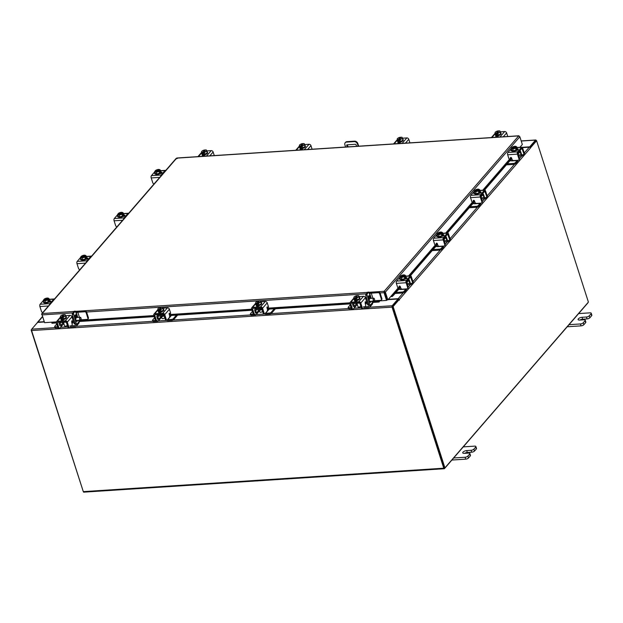 <?xml version="1.0" encoding="UTF-8"?>
<svg xmlns="http://www.w3.org/2000/svg" width="623" height="623" viewBox="0 0 623 623"><rect width="100%" height="100%" fill="white"/><g stroke="black" fill="none" stroke-linecap="round" stroke-linejoin="round"><path stroke-width="0.93" d="M346.956 141.655L346.575 142.099A2.905 2.251 -139.1 0 0 345.197 142.737L345.578 142.293A2.905 2.251 40.9 0 1 346.956 141.655L354.503 141.164A2.905 2.251 40.9 0 1 357.828 143.539L358.677 146.187M358.163 146.218L357.446 143.983A2.905 2.251 -139.1 0 0 354.113 141.608L354.503 141.164M346.575 142.099L354.113 141.608M345.594 147.036L344.877 144.801A2.905 2.251 -139.1 0 1 345.197 142.737M347.05 144.832A0.716 0.561 -139.1 0 0 347.089 145.05L348.288 146.864M347.089 145.05L346.7 145.494L347.338 146.927M346.7 145.494A0.716 0.561 40.9 0 1 347.12 144.824L355.305 144.295A0.716 0.561 40.9 0 1 356.13 144.879L356.597 146.327M347.494 146.327L347.112 146.771M207.007 151.802A2.905 1.137 162.2 0 1 207.443 152.183L207.607 152.697A2.905 1.137 162.2 0 1 206.478 154.107A2.905 1.137 162.2 0 1 203.643 154.971A2.905 1.137 162.2 0 1 202.078 154.473L201.914 153.959A2.905 1.137 162.2 0 1 202.047 153.398M207.443 152.183A2.905 1.137 162.2 0 1 207.218 152.884M207.171 152.939A2.905 1.137 162.2 0 1 204.951 154.177M204.85 154.208A2.905 1.137 162.2 0 1 203.48 154.465A2.905 1.137 162.2 0 1 202.413 154.372M202.35 154.348A2.905 1.137 162.2 0 1 201.914 153.959M204.344 155.275A1.511 0.592 162.2 0 1 203.721 155.01A1.511 0.592 162.2 0 1 203.705 154.963M207.218 152.908L206.447 150.042L207.218 152.908L204.905 154.208A2.936 1.145 -17.8 0 0 204.905 154.208L204.336 152.471L204.905 154.208L202.358 154.372L201.805 152.635L202.358 154.372M204.928 150.548L204.741 149.964A2.547 0.997 162.2 0 0 202.786 150.595L201.587 151.498L201.805 152.635L202.639 152.394L202.966 153.406L203.526 152.76M206.665 151.171L204.344 152.471L203.394 152.347L205.473 149.917A2.547 0.997 162.2 0 1 205.481 149.917L206.447 150.042M203.394 152.347L203.713 153.359L202.966 153.406M201.618 151.817A2.547 0.997 162.2 0 1 202.195 150.968A2.547 0.997 162.2 0 1 202.576 150.711M205.481 149.917A2.547 0.997 162.2 0 1 206.478 150.361M204.718 149.964L202.639 152.394M206.501 150.462A2.547 0.997 162.2 0 1 205.543 151.568M205.333 151.685A2.547 0.997 162.2 0 1 203.402 152.316M202.646 152.362A2.547 0.997 162.2 0 1 201.642 151.919M206.984 151.708A1.635 0.639 162.2 0 1 207.366 151.965A1.635 0.639 162.2 0 1 207.381 152.059M201.821 152.69L198.488 156.537L206.532 156.015L211.197 150.626A1.682 1.308 40.9 0 1 213.128 152.012L214.273 155.571M206.961 156.046A1.682 1.308 -139.1 0 0 206.532 156.015M205.263 154.636L205.201 154.706A1.635 0.639 162.2 0 1 203.542 155.524A1.635 0.639 162.2 0 1 202.234 155.298A1.635 0.639 162.2 0 1 202.374 154.893L202.436 154.823M206.727 150.922L211.197 150.626M202.927 155.586L203.448 154.979M49.552 300.387L49.692 300.831A2.905 1.137 162.2 0 1 49.443 301.555A2.905 1.137 162.2 0 1 46.484 303.004A2.905 1.137 162.2 0 1 44.163 302.607A1.635 0.639 162.2 0 1 43.345 302.35A1.635 0.639 162.2 0 1 43.485 301.937A1.635 0.639 162.2 0 1 43.828 301.649M49.544 300.395A2.905 1.137 162.2 0 1 49.279 301.041A2.905 1.137 162.2 0 1 48.384 301.734M48.298 301.781A2.905 1.137 162.2 0 1 45.604 302.591M45.518 302.599A2.905 1.137 162.2 0 1 43.999 302.093A2.905 1.137 162.2 0 1 43.992 302.062L44.163 302.607A1.635 0.639 162.2 0 0 44.116 302.63M49.567 300.364L49.007 298.627L49.567 300.364L48.353 301.766L47.792 300.029L44.988 300.87L43.4 300.317L43.96 302.054L45.549 302.607L48.353 301.766L47.8 300.029A2.936 1.145 162.2 0 1 47.792 300.029M45.549 302.607L44.988 300.87M43.4 300.317L43.789 299.624L48.135 299.344L47.8 300.029M44.249 299.593L44.615 298.915L44.155 299.204A2.547 0.997 162.2 0 1 44.28 299.102A2.547 0.997 162.2 0 1 45.829 298.331L46.079 298.253A2.547 0.997 162.2 0 1 47.558 298.051A2.547 0.997 162.2 0 1 48.08 298.129L49.007 298.627L48.493 300.364L48.166 299.359M47.418 298.067L48.08 298.129M44.062 300.372A2.547 0.997 162.2 0 1 43.789 299.624M46.203 300.294A2.547 0.997 162.2 0 1 44.202 300.426M48.524 298.939L44.155 299.204M48.368 299.982L48.851 299.951M48.22 298.176A2.547 0.997 162.2 0 1 48.493 298.923M48.135 299.344A2.547 0.997 162.2 0 1 46.46 300.216M42.808 312.497A1.448 1.121 -139.1 0 1 41.437 311.321L39.903 306.539A1.682 0.841 -93.7 0 1 40.129 304.258L49.879 303.619L53.726 299.18L49.279 299.468M49.879 303.619A1.682 0.841 86.3 0 0 49.513 304.74M54.419 299.079A1.682 0.841 86.3 0 0 54.092 298.97A1.682 0.841 86.3 0 0 53.726 299.18M49.684 300.8L49.809 300.792A1.635 0.639 162.2 0 1 50.689 301.073A1.635 0.639 162.2 0 1 50.05 301.867A1.635 0.639 162.2 0 1 48.454 302.357L48.329 302.365M40.129 304.258L43.439 300.434M49.162 301.82L50.12 301.758A1.635 0.639 162.2 0 1 50.229 301.758M159.683 173.132A2.905 1.137 162.2 0 0 160.578 172.439A2.905 1.137 162.2 0 0 160.843 171.784L160.991 172.221A2.905 1.137 162.2 0 1 160.742 172.945A2.905 1.137 162.2 0 1 157.783 174.401A2.905 1.137 162.2 0 1 155.462 173.996A1.635 0.639 162.2 0 1 154.644 173.739A1.635 0.639 162.2 0 1 154.784 173.334A1.635 0.639 162.2 0 1 155.127 173.046M159.597 173.178A2.905 1.137 162.2 0 1 156.903 173.988M156.817 173.996A2.905 1.137 162.2 0 1 155.298 173.49A2.905 1.137 162.2 0 1 155.291 173.459M160.866 171.761L160.313 170.024L159.792 171.761L159.465 170.749L159.099 171.426L159.659 173.163L160.866 171.761L160.313 170.017L158.717 169.464M159.652 173.163A2.936 1.145 -17.8 0 0 159.659 173.163L159.099 171.426L156.295 172.267L154.699 171.707L155.259 173.443L156.848 174.004L159.652 173.163M156.848 174.004L156.295 172.267M154.699 171.707L155.096 171.013L159.465 170.749A2.547 0.997 162.2 0 1 157.759 171.613M155.548 170.99L155.914 170.305L155.454 170.601A2.547 0.997 162.2 0 1 155.579 170.5A2.547 0.997 162.2 0 1 157.128 169.729L157.378 169.651A2.547 0.997 162.2 0 1 158.857 169.448A2.547 0.997 162.2 0 1 159.379 169.518M155.361 171.769A2.547 0.997 162.2 0 1 155.096 171.013M157.502 171.683A2.547 0.997 162.2 0 1 155.501 171.816M159.831 170.336L155.454 170.601M159.667 171.38L160.15 171.348M159.527 169.573A2.547 0.997 162.2 0 1 159.792 170.32M155.415 174.027A1.635 0.639 162.2 0 1 155.462 173.996L155.298 173.49M154.107 183.894A1.448 1.121 -139.1 0 1 152.744 182.718L151.202 177.929A1.682 0.841 -93.7 0 1 151.428 175.647L161.178 175.016L165.025 170.57L160.578 170.858M161.178 175.016A1.682 0.841 86.3 0 0 160.82 176.138M165.718 170.476A1.682 0.841 86.3 0 0 165.391 170.367A1.682 0.841 86.3 0 0 165.025 170.57M160.983 172.197L161.108 172.189A1.635 0.639 162.2 0 1 161.988 172.47A1.635 0.639 162.2 0 1 161.349 173.264A1.635 0.639 162.2 0 1 159.761 173.747L159.628 173.755M151.428 175.647L154.738 171.823M160.461 173.217L161.419 173.155A1.635 0.639 162.2 0 1 161.528 173.147M384.438 292.062L384.196 291.299L385.364 292.132L384.407 292.265L386.899 300.029L386.54 300.442L372.281 301.368M44.428 322.208L41.99 314.444M369.096 292.28L384.196 291.299L518.686 135.9L519.847 136.741L522.339 144.497L519.886 147.332M176.091 159.083L176.698 158.125L177.415 158.53L176.698 158.125L42.208 313.525L41.616 314.467L42.208 313.525L74.012 311.461M384.196 291.299L384.048 292.678L384.407 292.265M56.35 321.896L44.576 322.659L42.084 314.903L42.208 313.525M380.061 292.942L384.048 292.678L386.54 300.442M519.847 136.741L385.364 292.132L387.856 299.889L391.462 295.723L392.872 294.718L393.456 295.349L392.272 296.47L391.68 295.832M384.617 292.179L387.109 299.936L387.856 299.889M391.01 296.244A1.02 0.787 -139.1 0 0 392.272 296.47M511.787 158.616L484.554 190.093M474.687 201.494L447.446 232.971M437.58 244.372L410.355 275.818M400.488 287.226L393.456 295.349M511.421 157.728L483.347 190.171M474.313 200.606L446.239 233.049M437.206 243.484L409.155 275.903M400.122 286.339L392.872 294.718M52.145 323.259A1.02 0.506 -93.7 0 1 52.114 323.259A1.02 0.506 -93.7 0 1 52.098 323.259L56.35 322.924M378.948 301.15L378.979 302.023L377.398 302.054L377.367 301.189L378.994 300.932M379.002 302.015L372.383 302.451L378.971 302.023A1.02 0.506 86.3 0 0 379.002 302.015A1.02 0.506 86.3 0 0 379.43 300.901M377.398 302.054L372.359 302.381M366.947 302.739L365.226 302.848M349.822 303.845L267.399 309.203L267.033 306.975M251.996 310.207L169.573 315.565M154.169 316.562L78.887 321.452M73.467 321.811L71.746 321.92M52.059 322.395L52.496 322.301L52.527 323.166M377.367 301.189L372.133 301.532M349.776 302.98L267.127 308.354M251.723 309.358L169.3 314.708M153.897 315.713L78.654 320.604M56.296 322.06L52.496 322.301M522.191 147.324L529.714 146.833L535.539 140.105A1.02 0.506 86.3 0 1 535.764 139.98L521.186 140.923M393.121 306.532L392.373 306.578L398.385 299.632L399.133 299.585L393.121 306.532L444.923 467.865L588.4 302.085L536.598 140.743L535.85 140.79L530.064 147.472L535.819 140.845M529.714 146.833L529.877 147.34M44.038 322.013L37.551 322.434L31.718 329.17A1.02 0.506 -93.7 0 0 31.586 330.548L83.303 491.625A1.02 0.506 -93.7 0 0 83.786 492.154L444.254 468.73A1.02 0.506 86.3 0 0 444.479 468.605L587.832 302.965A1.02 0.506 86.3 0 0 588.019 302.521M444.254 468.73A1.02 0.506 86.3 0 1 443.771 468.2L392.054 307.123A1.02 0.506 86.3 0 1 392.186 305.745L398.019 299.009L388.059 299.655M392.435 306.508L398.261 299.772L398.019 299.009M535.764 139.98A1.02 0.506 86.3 0 1 536.247 140.51L536.333 140.759M444.199 467.865L392.412 306.711M399.133 299.585L399.398 300.208L399.351 299.507A1.02 0.787 -139.1 0 0 398.183 298.674L388.355 299.313M398.619 299.616L398.159 299.453M522.456 147.635L529.285 147.192A1.02 0.787 40.9 0 1 530.453 148.025L530.29 147.706M536.598 140.743L530.586 147.69M392.373 306.578L444.168 467.92L444.923 467.865M43.937 321.694L37.98 322.083A1.02 0.787 -139.1 0 0 37.341 322.675M31.5 330.026L31.532 329.614M83.217 491.376L31.15 330.05M500.487 132.73A2.905 1.137 162.2 0 1 500.923 133.112L501.087 133.626A2.905 1.137 162.2 0 1 499.95 135.035A2.905 1.137 162.2 0 1 497.123 135.9A2.905 1.137 162.2 0 1 495.558 135.401L495.394 134.887A2.905 1.137 162.2 0 1 495.526 134.327M500.923 133.112A2.905 1.137 162.2 0 1 500.69 133.813L499.919 130.97L500.697 133.836L498.377 135.136L497.816 133.4L498.377 135.136L495.838 135.3L495.277 133.563L495.838 135.3M500.651 133.859A2.905 1.137 162.2 0 1 498.423 135.105M498.322 135.136A2.905 1.137 162.2 0 1 496.959 135.393A2.905 1.137 162.2 0 1 495.892 135.292M495.83 135.277A2.905 1.137 162.2 0 1 495.394 134.887M497.816 136.203A1.511 0.592 162.2 0 1 497.193 135.939A1.511 0.592 162.2 0 1 497.185 135.892M498.408 131.476L498.221 130.892A2.547 0.997 162.2 0 0 496.266 131.523L495.059 132.426L495.277 133.563A2.936 1.145 162.2 0 1 495.277 133.563L496.118 133.322L496.438 134.334L496.998 133.688M500.137 132.099L497.824 133.4L496.866 133.275L498.953 130.846L499.919 130.97M496.866 133.275L497.193 134.288L496.438 134.334M495.098 132.746A2.547 0.997 162.2 0 1 495.674 131.897A2.547 0.997 162.2 0 1 496.056 131.64M498.953 130.846A2.547 0.997 162.2 0 1 499.958 131.289M498.198 130.892L496.118 133.322M499.981 131.391A2.547 0.997 162.2 0 1 499.023 132.489M498.813 132.613A2.547 0.997 162.2 0 1 496.881 133.244M496.126 133.291A2.547 0.997 162.2 0 1 495.121 132.847M500.456 132.637A1.635 0.639 162.2 0 1 500.845 132.894A1.635 0.639 162.2 0 1 500.853 132.987M495.301 133.618L491.968 137.465L500.012 136.943L504.677 131.554A1.682 1.308 40.9 0 1 506.608 132.94L507.753 136.499M491.968 137.465A1.682 1.308 -139.1 0 0 491.578 137.551M500.44 136.974A1.682 1.308 -139.1 0 0 500.012 136.943M498.743 135.565L498.68 135.635A1.635 0.639 162.2 0 1 497.014 136.453A1.635 0.639 162.2 0 1 495.713 136.227A1.635 0.639 162.2 0 1 495.853 135.822L495.916 135.752M500.207 131.85L504.677 131.554M496.399 136.515L496.928 135.907M76.941 317.504A1.581 0.787 86.3 0 0 76.754 317.006L76.286 315.55A1.534 0.763 86.3 0 0 75.554 314.747A1.534 0.763 86.3 0 0 75.017 317.014L75.484 318.47A1.581 0.787 86.3 0 0 75.718 319.178L76.185 320.643A1.534 0.763 86.3 0 0 76.917 321.437A1.534 0.763 86.3 0 0 77.252 321.25A1.534 0.763 86.3 0 0 77.571 320.37M76.512 320.44A1.534 0.763 -93.7 0 1 76.364 321.047M70.267 326.997L75.266 326.67A2.258 1.752 -139.1 0 0 76.341 326.172L78.739 323.392A2.258 1.752 40.9 0 0 78.989 321.787L78.514 320.308M77.602 317.457L75.352 311.157L73.389 313.33L76.59 324.567A2.258 1.752 -139.1 0 1 76.341 326.172M75.196 311.243L74.145 311.313L72.338 313.392L73.389 313.33M73.296 314.311L72.245 314.381L75.539 324.63A1.044 0.81 -139.1 0 1 74.924 325.611L75.578 324.848M72.245 314.381L72.338 313.392M75.889 317.566A1.581 0.787 86.3 0 0 75.702 317.076L75.235 315.612L76.286 315.55M75.056 315.207A1.534 0.763 -93.7 0 1 75.235 315.612M76.754 317.006L75.702 317.076M78.786 321.149L79.23 320.627M79.082 322.262L79.775 321.468M71.622 322.963L72.587 322.823L73.498 321.772M63.157 322.34L60.898 325.588A2.258 1.752 40.9 0 1 60.657 327.192L63.125 324.326A2.258 1.752 -139.1 0 0 63.305 322.807M56.716 324.061L54.785 326.288A1.394 0.545 -17.8 0 0 54.668 326.639A1.394 0.545 -17.8 0 0 55.416 326.873L57.573 326.732M54.668 326.639L55.011 327.698A1.394 0.545 -17.8 0 0 55.758 327.939L57.923 327.799M60.517 322.441A0.818 0.631 -139.1 0 0 60.135 323.189L60.898 325.588M59.099 322.153A2.033 1.573 -139.1 0 0 59.084 323.259L59.847 325.65M65.727 321.725L65.867 322.169L60.54 322.512L60.4 322.068M65.867 322.169L65.828 321.741M69.901 325.938L74.924 325.611M65.828 316.546A2.905 1.137 162.2 0 1 66.264 316.928L66.427 317.442A2.905 1.137 162.2 0 1 65.29 318.851A2.905 1.137 162.2 0 1 62.464 319.716A2.905 1.137 162.2 0 1 60.898 319.217L60.735 318.703A2.905 1.137 162.2 0 1 60.867 318.143M63.663 318.953A2.905 1.137 162.2 0 1 62.3 319.21A2.905 1.137 162.2 0 1 61.233 319.108M61.171 319.093A2.905 1.137 162.2 0 1 60.735 318.703M66.264 316.928A2.905 1.137 162.2 0 1 66.03 317.629M65.991 317.675A2.905 1.137 162.2 0 1 63.764 318.921M63.009 320.012A1.511 0.592 162.2 0 1 62.534 319.755A1.511 0.592 162.2 0 1 62.526 319.708M63.421 322.325L64.566 325.899A1.448 0.568 -17.8 0 0 65.345 326.148A1.448 0.568 -17.8 0 0 67.3 325.229M63.717 318.953L66.038 317.652L65.259 314.786L65.477 315.916L63.164 317.216L63.717 318.953L63.157 317.216L62.207 317.091L62.534 318.104L61.778 318.151L61.451 317.138L60.618 317.38L61.179 319.116L63.717 318.953M61.179 319.116L60.4 316.243L61.607 315.339A2.547 0.997 162.2 0 1 63.538 314.708L63.748 315.293M66.038 317.652L65.477 315.916M64.153 316.429A2.547 0.997 162.2 0 1 62.214 317.06L64.294 314.662L65.259 314.786M65.314 315.207A2.547 0.997 162.2 0 1 64.364 316.313M61.451 317.138L61.467 317.107A2.547 0.997 162.2 0 1 60.454 316.663M63.554 314.708L61.467 317.107M61.778 318.151L62.339 317.504M60.439 316.562A2.547 0.997 162.2 0 1 61.015 315.713A2.547 0.997 162.2 0 1 61.397 315.456M64.294 314.662L64.294 314.662A2.547 0.997 162.2 0 1 65.298 315.106M64.076 319.381A1.635 0.639 162.2 0 1 62.02 320.23A1.635 0.639 162.2 0 1 61.14 319.942A1.635 0.639 162.2 0 1 61.256 319.568M71.933 325.074A1.448 0.724 86.3 0 0 72.128 323.103L71.762 320.868M68.818 326.927A1.448 0.724 86.3 0 0 69.519 327.682L68.561 327.745A1.448 0.724 -93.7 0 1 67.868 326.989L68.818 326.927L67.284 322.138A1.682 1.308 -139.1 0 0 65.353 320.759L57.308 321.281A1.682 1.308 -139.1 0 0 56.327 322.854L57.861 327.636L58.819 327.573L57.277 322.792A0.584 0.452 40.9 0 1 57.62 322.247L65.664 321.725A0.584 0.452 40.9 0 1 66.326 322.2L67.868 326.989M72.167 321.577L71.637 321.429M58.819 327.573A1.448 0.724 86.3 0 0 59.512 328.329A1.448 0.724 86.3 0 0 59.824 328.15L61.934 325.72A1.448 0.724 86.3 0 0 61.973 325.665M65.353 320.759L70.017 315.37L65.547 315.666M70.017 315.37A1.682 1.308 40.9 0 1 71.949 316.757L72.136 317.333M65.758 316.336A1.635 0.639 162.2 0 1 66.272 316.609A1.635 0.639 162.2 0 1 66.233 316.866M73.249 320.993L72.946 321.639L72.136 320.837M59.512 328.329L58.554 328.391A1.448 0.724 -93.7 0 1 57.861 327.636M61.825 320.23L62.269 319.724M370.412 298.433A1.581 0.787 86.3 0 0 370.233 297.934L369.766 296.47A1.534 0.763 86.3 0 0 369.034 295.676A1.534 0.763 86.3 0 0 368.497 297.942L368.964 299.398A1.581 0.787 86.3 0 0 369.198 300.107L369.665 301.571A1.534 0.763 86.3 0 0 370.397 302.365A1.534 0.763 86.3 0 0 370.724 302.178A1.534 0.763 86.3 0 0 371.043 301.298M369.992 301.368A1.534 0.763 -93.7 0 1 369.844 301.976M363.746 307.926L368.746 307.598A2.258 1.752 -139.1 0 0 369.821 307.1L372.219 304.32A2.258 1.752 40.9 0 0 372.468 302.716L371.993 301.236M371.074 298.386L368.832 292.086L366.869 294.251L370.062 305.496A2.258 1.752 -139.1 0 1 369.821 307.1M368.668 292.171L367.617 292.242L365.818 294.321L366.869 294.251M366.776 295.24L365.724 295.302L369.011 305.558A1.044 0.81 -139.1 0 1 368.403 306.539L369.057 305.776M365.724 295.302L365.818 294.321M369.361 298.495A1.581 0.787 86.3 0 0 369.182 298.004L368.715 296.54L369.766 296.47M368.536 296.135A1.534 0.763 -93.7 0 1 368.715 296.54M370.233 297.934L369.182 298.004M372.266 302.077L372.71 301.555M372.562 303.191L373.255 302.389M365.101 303.892L366.067 303.751L366.978 302.7M356.636 303.269L354.378 306.508A2.258 1.752 40.9 0 1 354.129 308.12L356.605 305.254A2.258 1.752 -139.1 0 0 356.784 303.736M350.188 304.99L348.265 307.217A1.394 0.545 -17.8 0 0 348.148 307.56A1.394 0.545 -17.8 0 0 348.896 307.801L351.053 307.661M348.148 307.56L348.491 308.626A1.394 0.545 -17.8 0 0 349.238 308.868L351.395 308.728M353.996 303.37A0.818 0.631 -139.1 0 0 353.615 304.117L354.378 306.508M352.571 303.082A2.033 1.573 -139.1 0 0 352.563 304.188L353.327 306.578M359.206 302.653L359.346 303.097L354.02 303.44L353.872 302.996M359.346 303.097L359.307 302.669M363.373 306.866L368.403 306.539M359.3 297.475A2.905 1.137 162.2 0 1 359.744 297.856L359.907 298.37A2.905 1.137 162.2 0 1 358.77 299.78A2.905 1.137 162.2 0 1 355.935 300.644A2.905 1.137 162.2 0 1 354.378 300.146L354.214 299.632A2.905 1.137 162.2 0 1 354.339 299.063M357.143 299.881A2.905 1.137 162.2 0 1 355.772 300.138A2.905 1.137 162.2 0 1 354.705 300.037M354.651 300.021A2.905 1.137 162.2 0 1 354.214 299.632M359.744 297.856A2.905 1.137 162.2 0 1 359.51 298.557L358.739 295.715L358.957 296.844L356.636 298.144L357.197 299.881L359.518 298.581L358.957 296.844M359.471 298.604A2.905 1.137 162.2 0 1 357.244 299.85M356.488 300.94A1.511 0.592 162.2 0 1 356.013 300.683A1.511 0.592 162.2 0 1 356.006 300.636M356.901 303.253L358.046 306.828A1.448 0.568 -17.8 0 0 358.825 307.077A1.448 0.568 -17.8 0 0 360.779 306.158M357.189 299.881L356.636 298.144L355.686 298.02L356.013 299.032L355.258 299.079L354.931 298.067L354.098 298.308L354.658 300.045L357.189 299.881A2.936 1.145 -17.8 0 0 357.197 299.881M357.22 296.221L357.018 295.637A2.547 0.997 162.2 0 0 355.079 296.268L353.88 297.171L354.658 300.045M357.633 297.358A2.547 0.997 162.2 0 1 355.694 297.989L357.773 295.59L358.739 295.715M358.793 296.135A2.547 0.997 162.2 0 1 357.836 297.233M354.931 298.067L354.939 298.035A2.547 0.997 162.2 0 1 353.934 297.592M357.018 295.637L354.939 298.035M355.258 299.079L355.819 298.433M353.919 297.49A2.547 0.997 162.2 0 1 354.487 296.641A2.547 0.997 162.2 0 1 354.869 296.384M357.773 295.59L357.773 295.59A2.547 0.997 162.2 0 1 358.778 296.034M357.555 300.309A1.635 0.639 162.2 0 1 355.499 301.158A1.635 0.639 162.2 0 1 354.619 300.87A1.635 0.639 162.2 0 1 354.736 300.496M365.413 305.994A1.448 0.724 86.3 0 0 365.608 304.032L365.234 301.797M362.298 307.855A1.448 0.724 86.3 0 0 362.991 308.611L362.041 308.665A1.448 0.724 -93.7 0 1 361.34 307.918L362.298 307.855L360.764 303.066A1.682 1.308 -139.1 0 0 358.832 301.688L350.788 302.21A1.682 1.308 -139.1 0 0 349.799 303.783L351.341 308.564L352.291 308.502L350.757 303.72A0.584 0.452 40.9 0 1 351.099 303.175L359.144 302.653A0.584 0.452 40.9 0 1 359.806 303.128L361.34 307.918M365.646 302.505L365.117 302.357M352.291 308.502A1.448 0.724 86.3 0 0 352.992 309.257A1.448 0.724 86.3 0 0 353.303 309.078L355.406 306.648A1.448 0.724 86.3 0 0 355.453 306.594M358.832 301.688L363.489 296.299L359.019 296.587M363.489 296.299A1.682 1.308 40.9 0 1 365.421 297.685L365.608 298.261M359.237 297.264A1.635 0.639 162.2 0 1 359.751 297.537A1.635 0.639 162.2 0 1 359.712 297.794M366.721 301.921L366.417 302.568L365.615 301.766M352.992 309.257L352.034 309.32A1.448 0.724 -93.7 0 1 351.341 308.564M355.305 301.158L355.749 300.652M81.021 318.119A1.269 0.631 86.3 0 0 80.788 317.66A1.269 0.631 86.3 0 0 80.024 317.792A1.269 0.631 86.3 0 0 79.97 319.334A1.269 0.631 86.3 0 0 80.928 319.739A1.269 0.631 86.3 0 0 81.021 318.119M87.796 319.14A1.16 0.903 -139.1 0 0 87.921 318.314L88.427 317.738A1.16 0.903 40.9 0 1 88.302 318.563L87.796 319.14A1.16 0.903 -139.1 0 1 87.243 319.397L80.881 319.809A1.448 0.724 -93.7 0 1 80.834 319.895A1.448 0.724 -93.7 0 1 80.437 320.183A1.448 0.724 -93.7 0 1 79.736 319.428A1.448 0.724 -93.7 0 1 80.25 317.286A1.448 0.724 -93.7 0 1 80.678 317.52A1.448 0.724 -93.7 0 1 80.733 317.598M80.25 317.286L75.375 317.605A1.448 0.724 86.3 0 0 75.227 317.644A1.448 0.724 86.3 0 1 75.375 317.605A1.448 0.724 86.3 0 1 76.068 318.353M88.427 317.738L86.628 312.139L86.13 312.715A1.16 0.903 -139.1 0 0 84.798 311.765L77.805 312.216A1.16 0.452 -17.8 0 0 76.318 312.839L77.797 317.442M84.798 311.765L85.296 311.181L78.303 311.64A2.375 0.927 -17.8 0 0 75.967 312.364M85.296 311.181A1.16 0.903 40.9 0 1 86.628 312.139M87.921 318.314L86.13 312.715M74.83 323.874A1.16 0.576 -93.7 0 1 74.581 324.015A1.16 0.576 -93.7 0 1 74.02 323.415L72.229 317.816A1.16 0.576 -93.7 0 1 72.377 316.243L72.72 315.853M73.187 317.325A1.16 0.576 86.3 0 0 73.28 317.746L72.229 317.816M74.02 323.415L75.072 323.345L73.28 317.746M374.501 299.048A1.269 0.631 86.3 0 0 374.267 298.588A1.269 0.631 86.3 0 0 373.504 298.721A1.269 0.631 86.3 0 0 373.45 300.263A1.269 0.631 86.3 0 0 374.407 300.668A1.269 0.631 86.3 0 0 374.501 299.048M381.276 300.068A1.16 0.903 -139.1 0 0 381.401 299.242L381.907 298.666A1.16 0.903 40.9 0 1 381.774 299.492L381.276 300.068A1.16 0.903 -139.1 0 1 380.723 300.325L374.361 300.738A1.448 0.724 -93.7 0 1 374.306 300.823A1.448 0.724 -93.7 0 1 373.909 301.111A1.448 0.724 -93.7 0 1 373.216 300.356A1.448 0.724 -93.7 0 1 373.722 298.215A1.448 0.724 -93.7 0 1 374.15 298.448A1.448 0.724 -93.7 0 1 374.213 298.526M373.722 298.215L368.855 298.534A1.448 0.724 86.3 0 0 368.699 298.573A1.448 0.724 86.3 0 1 368.855 298.534A1.448 0.724 86.3 0 1 369.548 299.281M381.907 298.666L380.108 293.067L379.602 293.643A1.16 0.903 -139.1 0 0 378.27 292.693L371.277 293.145A1.16 0.452 -17.8 0 0 369.797 293.768L371.269 298.37M378.27 292.693L378.776 292.109L371.783 292.569A2.375 0.927 -17.8 0 0 369.439 293.293M378.776 292.109A1.16 0.903 40.9 0 1 380.108 293.067M381.401 299.242L379.602 293.643M368.31 304.803A1.16 0.576 -93.7 0 1 368.053 304.943A1.16 0.576 -93.7 0 1 367.5 304.343L365.701 298.744A1.16 0.576 -93.7 0 1 365.857 297.171L366.192 296.782M366.667 298.253A1.16 0.576 86.3 0 0 366.752 298.674L365.701 298.744M367.5 304.343L368.551 304.273L366.752 298.674M453.669 457.983L465.077 457.243A2.204 0.864 -17.8 0 0 467.904 456.067L469.68 454.011A2.204 0.864 -17.8 0 0 469.867 453.458A2.204 0.864 -17.8 0 0 468.683 453.077L464.306 453.365A2.905 1.137 162.2 0 1 462.749 452.859A2.905 1.137 162.2 0 1 463.878 451.449A2.905 1.137 162.2 0 1 466.713 450.585L471.089 450.304A2.204 0.864 -17.8 0 0 473.908 449.121L475.692 447.065A2.204 0.864 -17.8 0 0 475.879 446.52A2.204 0.864 -17.8 0 0 474.687 446.138L463.278 446.878M473.908 449.121L474.524 451.036L476.299 448.981L475.692 447.065M467.904 456.067L468.519 457.975L470.295 455.919L469.68 454.011M451.877 460.054L465.693 459.159L465.077 457.243M468.519 457.975A2.204 0.864 162.2 0 1 465.693 459.159M475.879 446.52L476.494 448.428A2.204 0.864 162.2 0 1 476.299 448.981M474.524 451.036A2.204 0.864 162.2 0 1 471.697 452.212L471.089 450.304M464.524 453.349A2.905 1.137 162.2 0 1 467.328 452.5L471.697 452.212M469.867 453.458L470.482 455.374A2.204 0.864 162.2 0 1 470.295 455.919M569.025 324.692L580.434 323.952A2.204 0.864 -17.8 0 0 583.26 322.769L585.036 320.713A2.204 0.864 -17.8 0 0 585.231 320.167A2.204 0.864 -17.8 0 0 584.039 319.786L579.663 320.066A2.905 1.137 162.2 0 1 578.105 319.568A2.905 1.137 162.2 0 1 579.234 318.158A2.905 1.137 162.2 0 1 582.069 317.294L586.445 317.006A2.204 0.864 -17.8 0 0 589.265 315.83L591.048 313.774A2.204 0.864 -17.8 0 0 591.235 313.221A2.204 0.864 -17.8 0 0 590.051 312.839L578.642 313.587M589.265 315.83L589.88 317.746L591.663 315.69L591.048 313.774M583.26 322.769L583.876 324.684L585.651 322.628L585.036 320.713M567.234 326.764L581.049 325.868L580.434 323.952M583.876 324.684A2.204 0.864 162.2 0 1 581.049 325.868M591.235 313.221L591.85 315.137A2.204 0.864 162.2 0 1 591.663 315.69M589.88 317.746A2.204 0.864 162.2 0 1 587.061 318.921L586.445 317.006M579.881 320.058A2.905 1.137 162.2 0 1 582.684 319.21L587.061 318.921M585.231 320.167L585.838 322.083A2.204 0.864 162.2 0 1 585.651 322.628M122.575 216.01A2.905 1.137 162.2 0 0 123.471 215.317A2.905 1.137 162.2 0 0 123.736 214.662L123.884 215.099A2.905 1.137 162.2 0 1 123.634 215.823A2.905 1.137 162.2 0 1 120.675 217.271A2.905 1.137 162.2 0 1 118.354 216.874L118.191 216.368A2.905 1.137 162.2 0 1 118.183 216.337M122.49 216.056A2.905 1.137 162.2 0 1 119.803 216.866M119.709 216.866A2.905 1.137 162.2 0 1 118.191 216.368M123.759 214.631L123.206 212.895L123.759 214.631L122.552 216.033A2.936 1.145 -17.8 0 0 122.552 216.033L121.991 214.296L122.552 216.033L119.741 216.882L119.188 215.145L117.591 214.585L118.152 216.321L119.741 216.882M117.591 214.585L117.988 213.891L122.326 213.611L121.991 214.296L119.188 215.145M118.44 213.86L118.806 213.183L118.347 213.479A2.547 0.997 162.2 0 1 118.471 213.378A2.547 0.997 162.2 0 1 120.021 212.599L120.27 212.529A2.547 0.997 162.2 0 1 121.758 212.318A2.547 0.997 162.2 0 1 122.272 212.396L123.206 212.895L122.684 214.639L122.357 213.627A2.547 0.997 162.2 0 1 120.652 214.483M121.61 212.342L122.272 212.396M118.253 214.639A2.547 0.997 162.2 0 1 117.988 213.891M120.395 214.561A2.547 0.997 162.2 0 1 118.401 214.694M122.723 213.214L118.347 213.479M122.56 214.25L123.043 214.219M122.419 212.443A2.547 0.997 162.2 0 1 122.684 213.198M118.362 216.905A1.635 0.639 162.2 0 1 117.537 216.617A1.635 0.639 162.2 0 1 117.685 216.212A1.635 0.639 162.2 0 1 118.02 215.924M116.999 226.764A1.448 1.121 -139.1 0 1 115.637 225.588L114.095 220.807A1.682 0.841 -93.7 0 1 114.321 218.525L124.07 217.894L127.917 213.448L123.471 213.736M124.07 217.894A1.682 0.841 86.3 0 0 123.712 219.016M128.611 213.354A1.682 0.841 86.3 0 0 128.283 213.245A1.682 0.841 86.3 0 0 127.917 213.448M123.876 215.075L124 215.06A1.635 0.639 162.2 0 1 124.88 215.348A1.635 0.639 162.2 0 1 124.242 216.134A1.635 0.639 162.2 0 1 122.653 216.625L122.521 216.633M114.321 218.525L117.63 214.701M123.354 216.095L124.312 216.033A1.635 0.639 162.2 0 1 124.421 216.025M85.468 258.88A2.905 1.137 162.2 0 0 86.363 258.195A2.905 1.137 162.2 0 0 86.628 257.54L86.776 257.977A2.905 1.137 162.2 0 1 86.527 258.701A2.905 1.137 162.2 0 1 83.568 260.149A2.905 1.137 162.2 0 1 81.247 259.752L81.083 259.238A2.905 1.137 162.2 0 1 81.076 259.207M85.382 258.927A2.905 1.137 162.2 0 1 82.695 259.736M82.602 259.744A2.905 1.137 162.2 0 1 81.083 259.238M86.659 257.509A2.936 1.145 -17.8 0 0 86.652 257.509L86.099 255.773L85.616 256.084L85.935 257.097L85.577 257.517L85.258 256.505L84.884 257.174L85.444 258.911L86.659 257.509L86.099 255.773L84.502 255.212M85.444 258.911L84.884 257.174L82.08 258.015L80.484 257.463L81.045 259.199L82.633 259.76L85.444 258.911M82.633 259.76L82.08 258.015M80.484 257.463L80.881 256.769L85.258 256.505M81.333 256.738L81.699 256.061L81.239 256.349A2.547 0.997 162.2 0 1 81.364 256.248A2.547 0.997 162.2 0 1 82.914 255.477L83.171 255.399A2.547 0.997 162.2 0 1 84.65 255.196A2.547 0.997 162.2 0 1 85.164 255.274M81.146 257.517A2.547 0.997 162.2 0 1 80.881 256.769M83.287 257.439A2.547 0.997 162.2 0 1 81.294 257.572M85.616 256.084L81.239 256.349M85.452 257.128L85.935 257.097M85.312 255.321A2.547 0.997 162.2 0 1 85.577 256.069M85.219 256.489A2.547 0.997 162.2 0 1 83.544 257.361M81.255 259.775A1.635 0.639 162.2 0 1 80.437 259.495A1.635 0.639 162.2 0 1 80.577 259.09A1.635 0.639 162.2 0 1 80.912 258.794M79.892 269.642A1.448 1.121 -139.1 0 1 78.529 268.466L76.987 263.685A1.682 0.841 -93.7 0 1 77.213 261.403L86.971 260.764L90.81 256.326L86.371 256.614M86.971 260.764A1.682 0.841 86.3 0 0 86.605 261.894M91.503 256.224A1.682 0.841 86.3 0 0 91.176 256.123A1.682 0.841 86.3 0 0 90.81 256.326M86.768 257.945L86.893 257.938A1.635 0.639 162.2 0 1 87.773 258.218A1.635 0.639 162.2 0 1 87.134 259.012A1.635 0.639 162.2 0 1 85.546 259.503L85.413 259.511M77.213 261.403L80.523 257.579M86.254 258.966L87.204 258.903A1.635 0.639 162.2 0 1 87.313 258.903M402.66 139.085A2.905 1.137 162.2 0 1 403.097 139.474L403.26 139.98A2.905 1.137 162.2 0 1 402.123 141.39A2.905 1.137 162.2 0 1 399.296 142.254A2.905 1.137 162.2 0 1 397.731 141.756L397.567 141.25A2.905 1.137 162.2 0 1 397.7 140.681M403.097 139.474A2.905 1.137 162.2 0 1 402.871 140.175L402.1 137.325L402.871 140.191L400.55 141.491L399.989 139.754L400.55 141.491L398.011 141.655L397.233 138.789L398.44 137.885A2.547 0.997 162.2 0 1 400.371 137.255L400.581 137.831M402.824 140.222A2.905 1.137 162.2 0 1 400.597 141.468M400.496 141.491A2.905 1.137 162.2 0 1 399.133 141.748A2.905 1.137 162.2 0 1 398.066 141.655M398.004 141.631A2.905 1.137 162.2 0 1 397.567 141.25M399.989 142.558A1.511 0.592 162.2 0 1 399.366 142.293A1.511 0.592 162.2 0 1 399.359 142.254M402.318 138.454L399.997 139.754L399.039 139.63L401.126 137.2L402.092 137.325A2.936 1.145 162.2 0 1 402.1 137.325M399.039 139.63L399.366 140.642L398.611 140.689L398.292 139.684L397.458 139.918L398.011 141.655M397.272 139.108A2.547 0.997 162.2 0 1 397.848 138.259A2.547 0.997 162.2 0 1 398.229 138.002M401.126 137.2A2.547 0.997 162.2 0 1 402.131 137.644M398.611 140.689L399.172 140.043M400.371 137.255L398.292 139.684M402.154 137.745A2.547 0.997 162.2 0 1 401.196 138.851M400.986 138.968A2.547 0.997 162.2 0 1 399.055 139.599M398.299 139.645A2.547 0.997 162.2 0 1 397.295 139.209M402.629 138.991A1.635 0.639 162.2 0 1 403.019 139.248A1.635 0.639 162.2 0 1 403.034 139.342M397.474 139.973L394.141 143.82L402.185 143.298L406.85 137.917A1.682 1.308 40.9 0 1 408.781 139.295L409.926 142.854M394.141 143.82A1.682 1.308 -139.1 0 0 393.752 143.905M402.614 143.329A1.682 1.308 -139.1 0 0 402.185 143.298M400.916 141.927L400.854 141.997A1.635 0.639 162.2 0 1 399.187 142.807A1.635 0.639 162.2 0 1 397.887 142.589A1.635 0.639 162.2 0 1 398.027 142.176L398.089 142.106M402.38 138.205L406.85 137.917M398.572 142.869L399.102 142.262M301.221 145.992L303.3 143.563A2.547 0.997 162.2 0 1 303.308 143.563L304.265 143.679L304.491 144.816L302.171 146.109L301.221 145.992L301.54 147.005L300.784 147.051L300.465 146.039L299.632 146.28L300.185 148.017L302.723 147.846L305.044 146.553L304.826 145.416A2.905 1.137 162.2 0 1 305.27 145.829L305.434 146.335A2.905 1.137 162.2 0 1 304.297 147.744A2.905 1.137 162.2 0 1 301.47 148.617A2.905 1.137 162.2 0 1 299.904 148.11L299.741 147.604A2.905 1.137 162.2 0 1 299.873 147.036M305.27 145.829A2.905 1.137 162.2 0 1 305.044 146.53M304.997 146.576A2.905 1.137 162.2 0 1 302.77 147.822M302.669 147.853A2.905 1.137 162.2 0 1 301.306 148.103A2.905 1.137 162.2 0 1 300.239 148.009M302.755 144.193L302.544 143.609A2.547 0.997 162.2 0 0 300.613 144.24L299.414 145.143L299.632 146.273A2.936 1.145 162.2 0 1 299.632 146.273L300.185 148.017A2.905 1.137 162.2 0 1 299.741 147.604M302.163 148.92A1.511 0.592 162.2 0 1 301.54 148.656A1.511 0.592 162.2 0 1 301.532 148.609M304.491 144.816L305.044 146.553M304.826 145.416L304.273 143.679A2.936 1.145 162.2 0 1 304.273 143.679M302.171 146.109L302.723 147.846L302.163 146.109A2.936 1.145 -17.8 0 0 302.171 146.109M299.445 145.463A2.547 0.997 162.2 0 1 300.021 144.614A2.547 0.997 162.2 0 1 300.403 144.357M303.308 143.563L303.331 143.563A2.547 0.997 162.2 0 1 304.304 143.999M300.784 147.051L301.353 146.405M302.544 143.609L300.465 146.039M304.328 144.1A2.547 0.997 162.2 0 1 303.37 145.206M303.16 145.323A2.547 0.997 162.2 0 1 301.228 145.953M300.473 146.008A2.547 0.997 162.2 0 1 299.468 145.564M304.803 145.354A1.635 0.639 162.2 0 1 305.192 145.611A1.635 0.639 162.2 0 1 305.208 145.696M299.647 146.335L296.314 150.182L304.359 149.66L309.024 144.271A1.682 1.308 40.9 0 1 310.955 145.65L312.1 149.216M296.314 150.182A1.682 1.308 -139.1 0 0 295.925 150.268M304.787 149.691A1.682 1.308 -139.1 0 0 304.359 149.66M303.089 148.282L303.027 148.352A1.635 0.639 162.2 0 1 301.368 149.17A1.635 0.639 162.2 0 1 300.06 148.944A1.635 0.639 162.2 0 1 300.2 148.539L300.263 148.469M304.554 144.559L309.024 144.271M300.753 149.232L301.275 148.624M518.172 154.551A2.321 0.903 -17.8 0 0 518.196 154.52A2.321 0.903 -17.8 0 0 518.398 153.943L518.328 153.733M509.684 161.053L512.347 160.321A1.044 0.522 86.3 0 0 512.363 159.947M507.278 163.826L513.554 163.421A1.394 0.545 -17.8 0 0 515.338 162.673L515.649 163.639L517.472 161.528A2.149 1.067 86.3 0 0 517.923 160.282M517.3 160.321A1.044 0.522 -93.7 0 1 517.16 160.563L511.53 160.929M515.338 162.673L517.16 160.563M515.649 163.639A1.394 0.545 162.2 0 1 513.866 164.386L513.554 163.421M506.374 164.877L513.866 164.386M524.091 152.557A1.394 0.545 -17.8 0 0 524.208 152.222A1.394 0.545 -17.8 0 0 523.912 152.012M518.305 154.971L521.077 154.792L520.306 152.394L519.434 152.456M521.077 154.792A2.149 1.067 86.3 0 0 522.105 155.906A2.149 1.067 86.3 0 0 522.572 155.641L524.395 153.531L524.223 152.993M519.66 150.836A2.033 1.012 86.3 0 1 519.792 150.813A2.033 1.012 86.3 0 1 520.766 151.872L521.529 154.263M519.784 151.934A0.927 0.459 -93.7 0 1 519.862 151.911A0.927 0.459 -93.7 0 1 520.306 152.394M524.208 152.222L524.519 153.188A1.394 0.545 162.2 0 1 524.395 153.531M518.025 154.083L519.816 152.02L519.504 151.046L517.884 152.923M516.132 149.964A2.905 1.137 162.2 0 0 517.028 149.271A2.905 1.137 162.2 0 0 517.3 148.624L517.448 149.061A2.905 1.137 162.2 0 1 517.191 149.785A2.905 1.137 162.2 0 1 514.232 151.233A2.905 1.137 162.2 0 1 511.919 150.836L511.802 150.867A1.635 0.639 162.2 0 1 510.922 150.587A1.635 0.639 162.2 0 1 511.553 149.8M516.054 150.011A2.905 1.137 162.2 0 1 513.36 150.821M513.274 150.828A2.905 1.137 162.2 0 1 511.756 150.322A2.905 1.137 162.2 0 1 511.748 150.291M517.324 148.593L516.763 146.857L517.324 148.593L516.109 149.995L515.548 148.258L512.745 149.099L513.305 150.836L516.109 149.995L515.556 148.258A2.936 1.145 162.2 0 1 515.548 148.258M512.745 149.099L511.156 148.547L511.709 150.283L513.305 150.836M515.976 146.405A2.547 0.997 162.2 0 1 516.249 147.153L516.763 146.857L515.174 146.296M516.28 147.168L516.607 148.181L516.249 148.593L515.922 147.589L515.556 148.258M511.156 148.547L511.545 147.853L515.883 147.573A2.547 0.997 162.2 0 1 514.209 148.445M512.005 147.822L512.363 147.145L511.911 147.433A2.547 0.997 162.2 0 1 512.028 147.332A2.547 0.997 162.2 0 1 513.578 146.561L513.835 146.483A2.547 0.997 162.2 0 1 515.314 146.28A2.547 0.997 162.2 0 1 515.836 146.358M516.124 148.212L516.607 148.181M516.249 147.153L511.911 147.433M513.959 148.523A2.547 0.997 162.2 0 1 511.958 148.656M511.818 148.601A2.547 0.997 162.2 0 1 511.545 147.853M517.44 149.029A1.635 0.639 162.2 0 1 518.258 149.318A1.635 0.639 162.2 0 1 518.118 149.722A1.635 0.639 162.2 0 1 516.085 150.595M510.79 157.463L510.12 158.857A0.693 0.537 40.9 0 1 508.898 158.624L507.659 154.769A1.682 0.841 -93.7 0 1 507.885 152.487L517.635 151.848A1.682 0.841 86.3 0 0 517.409 154.13L518.951 158.92L519.403 158.39L517.947 152.822L521.918 148.305L523.733 153.39L524.184 152.861L522.65 148.079A1.682 0.841 86.3 0 0 521.848 147.207A1.682 0.841 86.3 0 0 521.482 147.41L517.635 151.848M524.184 152.861A1.448 1.121 40.9 0 1 524.029 153.897L523.569 154.418A1.448 1.121 -139.1 0 1 522.884 154.745L521.101 154.862M523.569 154.418A1.448 1.121 -139.1 0 0 523.733 153.39M519.403 158.39A1.448 1.121 40.9 0 1 519.247 159.418L518.788 159.947A1.448 1.121 -139.1 0 0 518.951 158.92M511.195 148.663L507.885 152.487M510.12 158.857L510.377 157.798A0.693 0.537 40.9 0 1 511.6 158.032L512.028 159.363A1.448 1.121 -139.1 0 0 513.695 160.555L518.102 160.267A1.448 1.121 -139.1 0 0 518.788 159.947M516.919 150.05L517.69 150.003A1.635 0.639 162.2 0 1 517.799 149.995M481.065 197.421A2.321 0.903 -17.8 0 0 481.088 197.398A2.321 0.903 -17.8 0 0 481.291 196.813L481.221 196.603M472.577 203.923L475.24 203.199A1.044 0.522 86.3 0 0 475.256 202.818M470.178 206.704L476.447 206.299A1.394 0.545 -17.8 0 0 478.23 205.551L478.542 206.517L480.364 204.406A2.149 1.067 86.3 0 0 480.816 203.16M480.193 203.199A1.044 0.522 -93.7 0 1 480.06 203.441L474.43 203.807M478.23 205.551L480.06 203.441M478.542 206.517A1.394 0.545 162.2 0 1 476.759 207.264L476.447 206.299M469.267 207.747L476.759 207.264M486.984 195.435A1.394 0.545 -17.8 0 0 487.1 195.092A1.394 0.545 -17.8 0 0 486.804 194.882M481.197 197.841L483.97 197.662L483.199 195.272L482.327 195.326M483.97 197.662A2.149 1.067 86.3 0 0 484.998 198.784A2.149 1.067 86.3 0 0 485.465 198.519L487.287 196.409L487.116 195.871M482.685 193.691L482.568 193.698A2.033 1.012 86.3 0 1 482.685 193.691A2.033 1.012 86.3 0 1 483.658 194.742L484.421 197.141M482.677 194.812A0.927 0.459 -93.7 0 1 482.755 194.789A0.927 0.459 -93.7 0 1 483.199 195.272M487.1 195.092L487.412 196.066A1.394 0.545 162.2 0 1 487.287 196.409M480.917 196.961L482.708 194.89L482.397 193.924L480.777 195.793M478.978 193.465A1.635 0.639 162.2 0 0 481.011 192.6A1.635 0.639 162.2 0 0 481.151 192.196A1.635 0.639 162.2 0 0 480.333 191.907A2.905 1.137 162.2 0 1 480.092 192.663A2.905 1.137 162.2 0 1 477.132 194.111A2.905 1.137 162.2 0 1 474.812 193.706L474.648 193.2A2.905 1.137 162.2 0 1 474.64 193.169M480.193 191.495A2.905 1.137 162.2 0 1 479.928 192.149A2.905 1.137 162.2 0 1 479.032 192.842M478.947 192.889A2.905 1.137 162.2 0 1 476.252 193.698M476.167 193.706A2.905 1.137 162.2 0 1 474.648 193.2M480.216 191.471L479.655 189.735L480.216 191.471L479.001 192.873L478.441 191.136L477.109 191.323L475.637 191.977L476.198 193.714L479.001 192.873L478.448 191.136A2.936 1.145 162.2 0 1 478.441 191.136M475.637 191.977L474.048 191.425L474.609 193.161L476.198 193.714M478.869 189.283A2.547 0.997 162.2 0 1 479.142 190.031L479.655 189.735L478.067 189.174M479.173 190.046L479.5 191.059L479.142 191.471L478.814 190.459L478.448 191.136M474.048 191.417A2.936 1.145 -17.8 0 0 474.048 191.425L474.438 190.731L478.776 190.443A2.547 0.997 162.2 0 1 477.109 191.323M474.897 190.7L475.263 190.015L474.804 190.311A2.547 0.997 162.2 0 1 474.928 190.21A2.547 0.997 162.2 0 1 476.478 189.439L476.727 189.361A2.547 0.997 162.2 0 1 478.207 189.158A2.547 0.997 162.2 0 1 478.729 189.228M479.017 191.09L479.5 191.059M479.142 190.031L474.804 190.311M476.852 191.401A2.547 0.997 162.2 0 1 474.851 191.526M474.71 191.479A2.547 0.997 162.2 0 1 474.438 190.731M473.682 200.333L473.013 201.735A0.693 0.537 40.9 0 1 471.79 201.502L470.552 197.639A1.682 0.841 -93.7 0 1 470.778 195.357L480.528 194.726A1.682 0.841 86.3 0 0 480.302 197.008L481.844 201.79L482.295 201.268L480.839 195.692L484.811 191.183L486.625 196.268L487.077 195.739L485.543 190.957A1.682 0.841 86.3 0 0 484.741 190.077A1.682 0.841 86.3 0 0 484.375 190.288L480.528 194.726M487.077 195.739A1.448 1.121 40.9 0 1 486.921 196.767L486.462 197.296A1.448 1.121 -139.1 0 1 485.776 197.623L483.993 197.732M486.462 197.296A1.448 1.121 -139.1 0 0 486.625 196.268M482.295 201.268A1.448 1.121 40.9 0 1 482.14 202.296L481.68 202.825A1.448 1.121 -139.1 0 0 481.844 201.79M474.087 191.534L470.778 195.357M474.819 193.737L474.695 193.745A1.635 0.639 162.2 0 1 473.815 193.465A1.635 0.639 162.2 0 1 474.453 192.671M473.013 201.735L473.27 200.676A0.693 0.537 40.9 0 1 474.492 200.91L474.921 202.241A1.448 1.121 -139.1 0 0 476.587 203.433L480.995 203.145A1.448 1.121 -139.1 0 0 481.68 202.825M479.811 192.928L480.59 192.881A1.635 0.639 162.2 0 1 480.699 192.873M443.958 240.299A2.321 0.903 -17.8 0 0 443.981 240.268A2.321 0.903 -17.8 0 0 444.183 239.691L444.113 239.481M435.469 246.801L438.14 246.077A1.044 0.522 86.3 0 0 438.148 245.696M433.071 249.582L439.34 249.169A1.394 0.545 -17.8 0 0 441.123 248.429L441.434 249.395L443.265 247.284A2.149 1.067 86.3 0 0 443.708 246.03M443.085 246.077A1.044 0.522 -93.7 0 1 442.953 246.319L437.323 246.685M441.123 248.429L442.953 246.319M441.434 249.395A1.394 0.545 162.2 0 1 439.651 250.142L439.34 249.169M432.16 250.625L439.651 250.142M449.876 238.313A1.394 0.545 -17.8 0 0 449.993 237.97A1.394 0.545 -17.8 0 0 449.697 237.76M444.09 240.719L446.862 240.54L446.091 238.15L445.219 238.204M446.862 240.54A2.149 1.067 86.3 0 0 447.89 241.654A2.149 1.067 86.3 0 0 448.358 241.397L450.18 239.287L450.008 238.749M445.577 236.561L445.461 236.569A2.033 1.012 86.3 0 1 445.577 236.561A2.033 1.012 86.3 0 1 446.551 237.62L447.322 240.011M445.57 237.682A0.927 0.459 -93.7 0 1 445.647 237.667A0.927 0.459 -93.7 0 1 446.091 238.15M449.993 237.97L450.304 238.936A1.394 0.545 162.2 0 1 450.18 239.287M443.81 239.839L445.601 237.768L445.289 236.802L443.669 238.671M441.871 236.343A1.635 0.639 162.2 0 0 443.903 235.478A1.635 0.639 162.2 0 0 444.051 235.066A1.635 0.639 162.2 0 0 443.226 234.785A2.905 1.137 162.2 0 1 442.984 235.533A2.905 1.137 162.2 0 1 440.025 236.981A2.905 1.137 162.2 0 1 437.704 236.584L437.541 236.078A2.905 1.137 162.2 0 1 437.533 236.047M443.085 234.373A2.905 1.137 162.2 0 1 442.821 235.027A2.905 1.137 162.2 0 1 441.925 235.72M441.839 235.767A2.905 1.137 162.2 0 1 439.145 236.576M439.059 236.584A2.905 1.137 162.2 0 1 437.541 236.078M443.233 234.809L443.093 234.373A2.936 1.145 -17.8 0 0 443.109 234.341L442.556 232.605L442.034 234.349L441.707 233.337L441.341 234.007L441.894 235.743L443.109 234.349L442.556 232.613A2.936 1.145 -17.8 0 0 442.556 232.605L440.959 232.052M441.894 235.751L441.341 234.014L438.53 234.855L436.941 234.295L437.502 236.031L439.09 236.592L441.894 235.751A2.936 1.145 -17.8 0 0 441.894 235.743M438.53 234.855L439.09 236.592M436.941 234.295L437.33 233.602L441.676 233.321A2.547 0.997 162.2 0 1 440.002 234.201M437.79 233.578L438.156 232.893L437.696 233.189A2.547 0.997 162.2 0 1 437.821 233.088A2.547 0.997 162.2 0 1 439.371 232.317L439.62 232.239A2.547 0.997 162.2 0 1 441.1 232.036A2.547 0.997 162.2 0 1 441.621 232.106M441.762 232.161A2.547 0.997 162.2 0 1 442.034 232.909L442.065 232.924M441.909 233.968L442.392 233.929M442.034 232.909L437.696 233.189M439.745 234.271A2.547 0.997 162.2 0 1 437.743 234.404M437.603 234.357A2.547 0.997 162.2 0 1 437.33 233.602M436.575 243.211L435.905 244.613A0.693 0.537 40.9 0 1 434.683 244.38L433.444 240.517A1.682 0.841 -93.7 0 1 433.67 238.235L443.42 237.604A1.682 0.841 86.3 0 0 443.202 239.886L444.736 244.668L445.188 244.138L443.732 238.57L447.579 234.123L449.518 239.139L449.977 238.617L448.435 233.827A1.682 0.841 86.3 0 0 447.633 232.955A1.682 0.841 86.3 0 0 447.267 233.158L443.42 237.604M449.977 238.617A1.448 1.121 40.9 0 1 449.814 239.645L449.354 240.174A1.448 1.121 -139.1 0 1 448.669 240.494L446.886 240.61M449.354 240.174A1.448 1.121 -139.1 0 0 449.518 239.139M445.188 244.138A1.448 1.121 40.9 0 1 445.032 245.174L444.573 245.703A1.448 1.121 -139.1 0 0 444.736 244.668M436.98 234.412L433.67 238.235M437.712 236.615L437.587 236.623A1.635 0.639 162.2 0 1 436.707 236.343A1.635 0.639 162.2 0 1 437.346 235.549M435.905 244.613L436.162 243.546A0.693 0.537 40.9 0 1 437.385 243.78L437.813 245.119A1.448 1.121 -139.1 0 0 439.48 246.311L443.888 246.023A1.448 1.121 -139.1 0 0 444.573 245.703M442.704 235.806L443.483 235.751A1.635 0.639 162.2 0 1 443.592 235.751M406.874 283.154A2.321 0.903 -17.8 0 0 406.897 283.122A2.321 0.903 -17.8 0 0 407.099 282.546L407.029 282.336M398.385 289.656L401.048 288.932A1.044 0.522 86.3 0 0 401.064 288.55M395.979 292.436L402.256 292.023A1.394 0.545 -17.8 0 0 404.039 291.284L404.35 292.249L406.173 290.139A2.149 1.067 86.3 0 0 406.624 288.885M406.001 288.932A1.044 0.522 -93.7 0 1 405.861 289.173L400.231 289.539M404.039 291.284L405.861 289.173M404.35 292.249A1.394 0.545 162.2 0 1 402.567 292.989L402.256 292.023M395.075 293.48L402.567 292.989M412.792 281.168A1.394 0.545 -17.8 0 0 412.909 280.825A1.394 0.545 -17.8 0 0 412.613 280.615M407.006 283.574L409.778 283.395L409.007 281.004L408.135 281.059M409.778 283.395A2.149 1.067 86.3 0 0 410.806 284.509A2.149 1.067 86.3 0 0 411.266 284.252L413.096 282.141L412.924 281.604M408.361 279.447A2.033 1.012 86.3 0 1 408.493 279.416A2.033 1.012 86.3 0 1 409.467 280.475L410.23 282.865M408.486 280.537A0.927 0.459 -93.7 0 1 408.563 280.521A0.927 0.459 -93.7 0 1 409.007 281.004M412.909 280.825L413.213 281.791A1.394 0.545 162.2 0 1 413.096 282.141M406.726 282.694L408.509 280.623L408.174 279.657L406.585 281.526M404.833 278.574A2.905 1.137 162.2 0 0 405.729 277.881A2.905 1.137 162.2 0 0 406.001 277.227L406.141 277.663A2.905 1.137 162.2 0 1 405.892 278.388A2.905 1.137 162.2 0 1 402.933 279.836A2.905 1.137 162.2 0 1 400.612 279.439L400.496 279.478A1.635 0.639 162.2 0 1 399.623 279.197A1.635 0.639 162.2 0 1 400.254 278.403M404.748 278.621A2.905 1.137 162.2 0 1 402.061 279.431M401.975 279.431A2.905 1.137 162.2 0 1 400.449 278.933A2.905 1.137 162.2 0 1 400.441 278.902M406.025 277.196L405.464 275.459L406.025 277.196L404.81 278.598A2.936 1.145 -17.8 0 0 404.81 278.598L404.249 276.861L404.81 278.598L402.006 279.447L400.41 278.886L399.857 277.149L400.246 276.456L404.584 276.176A2.547 0.997 162.2 0 1 402.91 277.048L401.446 277.71L402.006 279.447M404.677 275.008A2.547 0.997 162.2 0 1 404.942 275.763L405.464 275.459L403.875 274.907M404.981 275.779L404.942 277.204L404.623 276.191L404.249 276.861L402.91 277.048M399.857 277.149L401.446 277.71M400.698 276.433L401.064 275.748L400.605 276.044A2.547 0.997 162.2 0 1 400.729 275.942A2.547 0.997 162.2 0 1 402.279 275.164L402.536 275.093A2.547 0.997 162.2 0 1 404.015 274.883A2.547 0.997 162.2 0 1 404.537 274.961M404.825 276.814L405.308 276.783M404.942 275.763L400.605 276.044M402.66 277.126A2.547 0.997 162.2 0 1 400.659 277.258M400.511 277.204A2.547 0.997 162.2 0 1 400.246 276.456M406.134 277.64A1.635 0.639 162.2 0 1 406.959 277.92A1.635 0.639 162.2 0 1 406.819 278.325A1.635 0.639 162.2 0 1 404.786 279.197M399.491 286.066L398.821 287.468A0.693 0.537 40.9 0 1 397.599 287.234L396.36 283.372A1.682 0.841 -93.7 0 1 396.578 281.09L406.336 280.459A1.682 0.841 86.3 0 0 406.11 282.741L407.644 287.522L408.104 286.993L406.648 281.425L410.487 276.978L412.426 281.993L412.885 281.471L411.351 276.682A1.682 0.841 86.3 0 0 410.541 275.81A1.682 0.841 86.3 0 0 410.183 276.012L406.336 280.459M412.885 281.471A1.448 1.121 40.9 0 1 412.73 282.499L412.27 283.029A1.448 1.121 -139.1 0 1 411.585 283.348L409.802 283.465M412.27 283.029A1.448 1.121 -139.1 0 0 412.426 281.993M408.104 286.993A1.448 1.121 40.9 0 1 407.948 288.028L407.489 288.55A1.448 1.121 -139.1 0 0 407.644 287.522M399.888 277.266L396.578 281.09M398.821 287.468L399.078 286.401A0.693 0.537 40.9 0 1 400.301 286.635L400.729 287.974A1.448 1.121 -139.1 0 0 402.396 289.165L406.796 288.877A1.448 1.121 -139.1 0 0 407.489 288.55M405.62 278.66L406.391 278.606A1.635 0.639 162.2 0 1 406.5 278.606M160.36 316.025L160.415 316.204A2.321 0.903 -17.8 0 0 161.661 316.609A2.321 0.903 -17.8 0 0 164.137 315.783A0.927 0.716 40.9 0 0 163.763 315.729L163.685 314.49M161.077 316.593A2.149 1.667 40.9 0 1 160.827 318.08L158.429 320.861A2.149 1.667 -139.1 0 0 158.663 319.334L161.038 316.585M154.574 317.8L152.643 320.027A1.394 0.545 -17.8 0 0 152.526 320.378A1.394 0.545 -17.8 0 0 153.274 320.619L153.585 321.585L157.409 321.336A2.149 1.667 -139.1 0 0 158.429 320.861M158.585 316.141L157.892 316.936L158.663 319.334M157.892 316.936A0.927 0.716 40.9 0 1 158.343 316.087M158.055 315.191L158.367 316.157L163.693 315.806L163.382 314.841L158.125 315.106A2.033 1.573 -139.1 0 0 157.16 315.557A2.033 1.573 -139.1 0 0 156.941 316.998L157.705 319.397M153.274 320.619L155.47 320.471M153.585 321.585A1.394 0.545 162.2 0 1 152.837 321.343L152.526 320.378M169.479 316.702L170.445 316.562L167.758 319.677L171.574 319.428A1.394 0.545 -17.8 0 0 173.358 318.68L176.441 315.113M170.445 316.562L171.418 315.44M173.358 318.68L173.669 319.646L177.602 315.106M166.567 320.175A2.149 1.667 -139.1 0 0 168.062 320.643L171.886 320.393L171.574 319.428M163.81 314.771A2.033 1.573 -139.1 0 0 163.46 314.755L163.382 314.841M173.669 319.646A1.394 0.545 162.2 0 1 171.886 320.393M163.483 310.122L162.93 308.385L160.609 309.678L159.659 309.561L159.979 310.573L159.231 310.62L158.904 309.608L158.071 309.849L158.631 311.586A2.936 1.145 -17.8 0 0 158.631 311.586L161.162 311.422A2.936 1.145 -17.8 0 0 161.17 311.414L163.483 310.122L163.265 308.992A2.905 1.137 162.2 0 1 163.709 309.397L163.872 309.911A2.905 1.137 162.2 0 1 162.743 311.321A2.905 1.137 162.2 0 1 159.909 312.185A2.905 1.137 162.2 0 1 158.343 311.679L158.18 311.173A2.905 1.137 162.2 0 1 158.312 310.604M161.116 311.422A2.905 1.137 162.2 0 1 159.745 311.671A2.905 1.137 162.2 0 1 158.678 311.578M161.193 307.762L160.983 307.178A2.547 0.997 162.2 0 0 159.052 307.809L157.853 308.712L158.624 311.586A2.905 1.137 162.2 0 1 158.18 311.173M163.709 309.397A2.905 1.137 162.2 0 1 163.483 310.098M163.436 310.145A2.905 1.137 162.2 0 1 161.217 311.391M160.461 312.481A1.511 0.592 162.2 0 1 159.986 312.224A1.511 0.592 162.2 0 1 159.971 312.178M161.45 316.616L162.019 318.361A1.448 0.568 -17.8 0 0 162.798 318.618A1.448 0.568 -17.8 0 0 164.752 317.699M160.609 309.678L161.17 311.414L160.609 309.678M161.598 308.891A2.547 0.997 162.2 0 1 159.667 309.53L161.739 307.131L162.712 307.248L162.93 308.385M163.265 308.992L162.712 307.256A2.936 1.145 162.2 0 1 162.712 307.256M162.767 307.676A2.547 0.997 162.2 0 1 161.809 308.774M160.983 307.178L158.912 309.576A2.547 0.997 162.2 0 1 157.907 309.133M159.231 310.62L159.792 309.974M157.884 309.031A2.547 0.997 162.2 0 1 158.46 308.183A2.547 0.997 162.2 0 1 158.842 307.926M161.739 307.131A2.547 0.997 162.2 0 1 161.746 307.131A2.547 0.997 162.2 0 1 162.743 307.567M161.528 311.85A1.635 0.639 162.2 0 1 159.465 312.691A1.635 0.639 162.2 0 1 158.592 312.411A1.635 0.639 162.2 0 1 158.701 312.037M166.964 320.144L166.006 320.206A1.448 0.724 -93.7 0 1 165.313 319.451L166.271 319.389A1.448 0.724 86.3 0 0 166.964 320.144A1.448 0.724 86.3 0 0 167.276 319.973L169.386 317.535A1.448 0.724 86.3 0 0 169.573 315.573L169.207 313.33M166.271 319.389L164.737 314.607A1.682 1.308 -139.1 0 0 162.798 313.229L154.761 313.751A1.682 1.308 -139.1 0 0 153.772 315.324L155.306 320.105L156.264 320.043L154.73 315.261A0.584 0.452 40.9 0 1 155.065 314.716L163.109 314.194A0.584 0.452 40.9 0 1 163.779 314.67L165.313 319.451M169.62 314.047L169.09 313.899M156.264 320.043A1.448 0.724 86.3 0 0 156.957 320.798A1.448 0.724 86.3 0 0 157.276 320.619M162.798 313.229L167.462 307.84L162.992 308.128M167.462 307.84A1.682 1.308 40.9 0 1 169.394 309.218L170.632 313.081L170.391 314.109L169.588 313.307M163.21 308.798A1.635 0.639 162.2 0 1 163.717 309.078A1.635 0.639 162.2 0 1 163.685 309.335M156.957 320.798L156.007 320.861A1.448 0.724 -93.7 0 1 155.306 320.105M159.278 312.699L159.714 312.193M258.179 309.67L258.241 309.849A2.321 0.903 -17.8 0 0 259.487 310.246A2.321 0.903 -17.8 0 0 261.964 309.429A0.927 0.716 40.9 0 0 261.59 309.366L261.512 308.136M258.903 310.231A2.149 1.667 40.9 0 1 258.654 311.726L256.255 314.498A2.149 1.667 -139.1 0 0 256.489 312.972L258.864 310.231M252.393 311.445L250.469 313.673A1.394 0.545 -17.8 0 0 250.353 314.015A1.394 0.545 -17.8 0 0 251.1 314.257L251.412 315.222L255.235 314.981A2.149 1.667 -139.1 0 0 256.255 314.498M256.411 309.787L255.718 310.581L256.489 312.972M255.718 310.581A0.927 0.716 40.9 0 1 256.17 309.724M255.882 308.829L256.193 309.795L261.52 309.452L261.208 308.486L255.952 308.751A2.033 1.573 -139.1 0 0 254.986 309.203A2.033 1.573 -139.1 0 0 254.768 310.643L255.531 313.034M251.1 314.257L253.296 314.117M251.412 315.222A1.394 0.545 162.2 0 1 250.664 314.989L250.353 314.015M267.306 310.347L268.272 310.207L265.577 313.314L269.401 313.073A1.394 0.545 -17.8 0 0 271.184 312.325L274.268 308.759M268.272 310.207L269.245 309.086M271.184 312.325L271.496 313.291L275.428 308.751M264.393 313.813A2.149 1.667 -139.1 0 0 265.889 314.288L269.712 314.039L269.401 313.073M261.637 308.416A2.033 1.573 -139.1 0 0 261.278 308.401L261.208 308.486M271.496 313.291A1.394 0.545 162.2 0 1 269.712 314.039M261.099 302.653A2.905 1.137 162.2 0 1 261.535 303.043L261.699 303.549A2.905 1.137 162.2 0 1 260.57 304.959A2.905 1.137 162.2 0 1 257.735 305.823A2.905 1.137 162.2 0 1 256.17 305.325L256.006 304.818A2.905 1.137 162.2 0 1 256.139 304.25M258.942 305.068A2.905 1.137 162.2 0 1 257.572 305.317A2.905 1.137 162.2 0 1 256.505 305.223M256.442 305.2A2.905 1.137 162.2 0 1 256.006 304.818M261.535 303.043A2.905 1.137 162.2 0 1 261.31 303.744L260.539 300.893L260.757 302.03L258.436 303.323L258.997 305.06L261.31 303.767L260.757 302.03M261.263 303.79A2.905 1.137 162.2 0 1 259.043 305.036M258.288 306.119A1.511 0.592 162.2 0 1 257.813 305.87A1.511 0.592 162.2 0 1 257.797 305.823M259.277 310.254L259.846 312.006A1.448 0.568 -17.8 0 0 260.624 312.255A1.448 0.568 -17.8 0 0 262.579 311.344M258.989 305.06L258.436 303.323L257.486 303.206L257.805 304.211L257.058 304.265L256.731 303.253L255.897 303.487L256.45 305.223L258.989 305.06A2.936 1.145 -17.8 0 0 258.997 305.06M259.02 301.407L258.81 300.823A2.547 0.997 162.2 0 0 256.878 301.454L255.679 302.357L256.45 305.223M259.425 302.537A2.547 0.997 162.2 0 1 257.494 303.167L259.565 300.769L260.539 300.893M260.593 301.314A2.547 0.997 162.2 0 1 259.635 302.42M256.731 303.253L256.738 303.214A2.547 0.997 162.2 0 1 255.734 302.778M258.81 300.823L256.738 303.214M257.058 304.265L257.618 303.611M255.71 302.677A2.547 0.997 162.2 0 1 256.287 301.828A2.547 0.997 162.2 0 1 256.668 301.571M259.565 300.769A2.547 0.997 162.2 0 1 259.573 300.769A2.547 0.997 162.2 0 1 260.57 301.213M259.355 305.496A1.635 0.639 162.2 0 1 257.291 306.337A1.635 0.639 162.2 0 1 256.411 306.057A1.635 0.639 162.2 0 1 256.528 305.675M264.097 313.034A1.448 0.724 86.3 0 0 264.791 313.79L263.833 313.852A1.448 0.724 -93.7 0 1 263.14 313.096L264.097 313.034L262.556 308.253A1.682 1.308 -139.1 0 0 260.624 306.866L252.58 307.396A1.682 1.308 -139.1 0 0 251.599 308.961L253.133 313.751L254.091 313.688L252.556 308.899A0.584 0.452 40.9 0 1 252.891 308.362L260.936 307.84A0.584 0.452 40.9 0 1 261.605 308.315L263.14 313.096M267.446 307.692L266.917 307.536M254.091 313.688A1.448 0.724 86.3 0 0 254.784 314.444A1.448 0.724 86.3 0 0 255.103 314.265M260.624 306.866L265.289 301.485L260.819 301.773M265.289 301.485A1.682 1.308 40.9 0 1 267.22 302.864L268.458 306.726L268.217 307.754L267.415 306.952M261.037 302.443A1.635 0.639 162.2 0 1 261.543 302.723A1.635 0.639 162.2 0 1 261.512 302.973M254.784 314.444L253.834 314.498A1.448 0.724 -93.7 0 1 253.133 313.751M264.791 313.79A1.448 0.724 86.3 0 0 265.102 313.61L267.212 311.181A1.448 0.724 86.3 0 0 267.399 309.21M257.104 306.345L257.54 305.838M357.828 143.539L357.446 143.983M213.128 152.012L209.795 155.867M202.374 154.893L202.584 155.548M48.446 305.979L39.903 306.539M49.809 300.792L50.12 301.758M159.745 177.376L151.202 177.929M161.108 172.189L161.419 173.155M518.686 135.9L176.698 158.125M75.617 311.352L367.492 292.382M42.084 314.903L72.759 312.91M86.581 312.014L366.238 293.838M349.83 302.825L267.08 308.206M251.676 309.203L169.254 314.56M153.85 315.565L78.802 320.44M511.086 157.502L510.658 157.993M509.614 159.2L482.778 190.21M473.978 200.38L473.55 200.871M472.507 202.078L445.671 233.08M436.871 243.258L436.45 243.741M435.407 244.948L408.587 275.934M399.787 286.105L399.359 286.596M398.315 287.803L391.462 295.723M391.696 295.824L400.005 286.23M408.929 275.911L437.089 243.375M446.013 233.064L474.196 200.497M483.121 190.186L511.304 157.619M366.885 302.801L365.242 302.91L366.885 302.809M349.846 303.915L274.213 308.829L349.846 303.915M269.183 309.156L267.415 309.265L269.183 309.156M252.019 310.27L176.387 315.183L252.019 310.27M171.356 315.511L169.596 315.627L171.356 315.511M154.193 316.624L78.903 321.523L154.193 316.624M73.413 321.873L71.77 321.982L73.405 321.881M521.225 141.032L535.539 140.105M392.186 305.745L369.712 307.209M361.293 307.754L354.043 308.221M348.475 308.587L271.083 313.618M264.744 314.031L256.178 314.584M250.648 314.942L173.256 319.973M166.917 320.386L158.351 320.938M152.822 321.297L76.24 326.281M67.814 326.826L60.571 327.293M54.995 327.659L31.718 329.17M392.054 307.123L31.586 330.548M443.771 468.2L83.303 491.625M398.183 298.674L403.198 292.88M408.143 287.164L410.417 284.54M413.104 281.44L440.29 250.025M445.235 244.309L447.509 241.685M450.188 238.586L477.397 207.148M482.342 201.431L484.694 198.714M487.295 195.708L514.505 164.27M519.45 158.554L521.801 155.836M524.402 152.83L529.285 147.192M530.453 148.025L399.351 299.507M42.411 316.959L37.98 322.083M506.608 132.94L503.275 136.795M495.853 135.822L496.064 136.476M78.989 321.787L76.59 324.567M55.758 327.939L55.416 326.873M72.587 322.823L72.182 323.298M60.135 323.189L60.735 322.504M61.295 319.583L61.49 320.191M57.76 322.239L57.277 322.792M60.641 317.434L57.308 321.281M71.793 321.6L72.743 321.538M71.949 316.757L67.284 322.138M372.468 302.716L370.062 305.496M349.238 308.868L348.896 307.801M366.067 303.751L365.662 304.226M353.615 304.117L354.207 303.424M354.775 300.512L354.97 301.119M351.232 303.167L350.757 303.72M354.113 298.362L350.788 302.21M365.273 302.529L366.223 302.466M365.421 297.685L360.764 303.066M79.448 317.341L77.805 312.216M72.377 316.243L72.829 316.211M372.92 298.269L371.277 293.145M365.857 297.171L366.308 297.14M466.713 450.585L467.328 452.5M582.069 317.294L582.684 319.21M122.638 220.254L114.095 220.807M124 215.06L124.312 216.033M85.53 263.124L76.987 263.685M86.893 257.938L87.204 258.903M408.781 139.295L405.448 143.15M398.027 142.176L398.237 142.838M310.955 145.65L307.622 149.504M300.2 148.539L300.411 149.193M522.191 148.609L521.552 148.648M521.482 147.41L517.035 147.698M517.409 154.13L507.659 154.769M517.464 149.279L517.69 150.003M485.091 191.479L484.445 191.526M484.375 190.288L479.928 190.576M480.302 197.008L470.552 197.639M480.356 192.157L480.59 192.881M447.984 234.357L447.345 234.396M447.267 233.158L442.821 233.446M443.202 239.886L433.444 240.517M443.249 235.035L443.483 235.751M410.892 277.212L410.253 277.251M410.183 276.012L405.737 276.3M406.11 282.741L396.36 283.372M406.157 277.889L406.391 278.606M158.663 314.483L158.125 315.106M158.748 312.053L158.943 312.66M155.205 314.708L154.73 315.261M158.086 309.904L154.761 313.751M169.238 314.07L170.196 314.008M169.394 309.218L164.737 314.607M256.489 308.128L255.952 308.751M256.567 305.698L256.769 306.306M253.031 308.354L252.556 308.899M255.913 303.549L252.58 307.396M267.065 307.715L268.022 307.653M267.22 302.864L262.556 308.253M197.935 156.638L201.712 152.261M49.225 299.289L54.092 298.97M160.524 170.686L165.391 170.367M176.916 158.001L518.897 135.775M41.725 313.751L176.208 158.351M51.911 322.371L51.943 323.244M42.333 316.71L37.497 322.309M491.407 137.558L495.192 133.19M75.352 311.157L74.301 311.227M72.946 321.639L71.988 321.702M56.506 321.655L60.532 317.006M368.832 292.086L367.772 292.148M366.417 302.568L365.467 302.63M349.986 302.583L354.012 297.934M80.437 320.183L76.131 320.463M74.581 324.015L75.321 323.968M373.909 301.111L369.603 301.392M368.053 304.943L368.8 304.896M123.416 213.557L128.283 213.245M86.309 256.435L91.176 256.123M393.58 143.921L397.365 139.552M295.761 150.275L299.538 145.907M518.679 156.132L522.105 155.906M511.919 150.836L511.756 150.322M510.027 159.044L510.486 158.515M516.981 147.519L521.848 147.207M481.571 199.002L484.998 198.784M480.341 191.939L480.201 191.495M472.919 201.922L473.379 201.393M479.874 190.397L484.741 190.077M444.464 241.88L447.89 241.654M435.812 244.8L436.271 244.271M442.766 233.275L447.633 232.955M407.38 284.734L410.806 284.509M400.612 279.439L400.449 278.933M398.728 287.647L399.187 287.125M405.674 276.129L410.541 275.81M158.055 314.522L157.16 315.557M160.936 315.004L160.726 314.35M170.391 314.109L169.44 314.171M153.959 314.124L157.977 309.475M255.882 308.167L254.986 309.203M258.763 308.642L258.553 307.996M268.217 307.754L267.259 307.817M251.785 307.77L255.804 303.121"/></g></svg>
